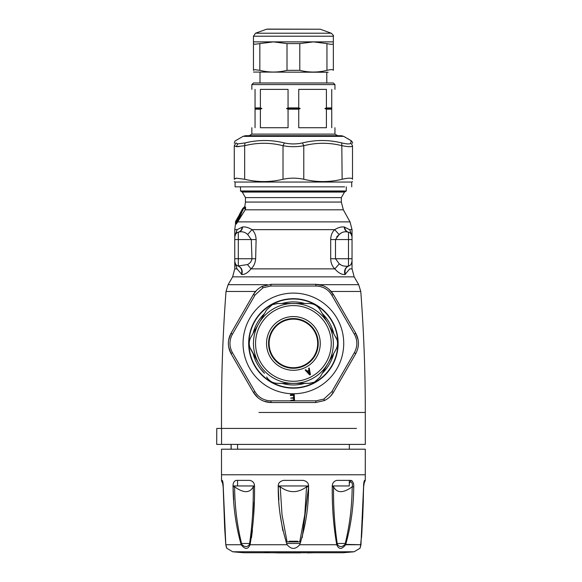 <?xml version="1.0" encoding="UTF-8"?>
<svg xmlns="http://www.w3.org/2000/svg" width="582" height="582" viewBox="0 0 582 582"><rect width="100%" height="100%" fill="white"/><g stroke="black" fill="none" stroke-linecap="round" stroke-linejoin="round"><path stroke-width="0.87" d="M349.891 232.858L348.487 232.225A4.794 4.794 0 0 1 352.037 236.852L349.68 229.643L344.195 226.987C341.43 226.624 338.251 227.511 334.672 229.643C332.162 232.065 330.838 235.375 330.685 239.566L335.501 239.566L335.501 258.743L330.685 258.743C330.852 263.057 332.235 266.432 334.846 268.877C332.235 266.432 330.852 263.057 330.685 258.743L330.685 239.566M351.026 264.403L352.037 261.456L352.037 258.743L335.501 258.743L339.306 263.857C341.794 265.872 344.857 266.607 348.487 266.061L348.487 232.225C346.217 231.483 344.93 229.766 344.609 227.075C344.93 229.766 346.217 231.483 348.487 232.225L348.014 232.102M348.974 232.385L349.549 232.655M244.869 206.515L245.611 207.323L245.197 209.811L343.336 209.811L350.037 221.895L352.037 229.643L349.68 229.643L351.455 234.568L350.568 233.397M344.195 226.987C344.515 229.664 345.788 231.374 348.021 232.102C344.784 231.236 341.816 232.058 339.131 234.561L340.725 233.367M343.897 231.905L345.65 231.76M256.109 239.566C255.927 235.346 254.56 232.036 252.006 229.643C248.427 227.497 245.291 226.616 242.592 226.987L237.114 229.643L234.757 236.809L234.757 239.566L256.109 239.566L255.658 258.743C255.272 263.144 253.716 266.52 250.988 268.877C247.954 272.703 244.906 274.588 241.843 274.529L237.027 268.877L234.757 268.877L232.618 276.865L228.108 284.678L267.364 284.678M336.658 236.889L339.131 234.561L334.672 229.643L252.006 229.643L247.677 234.473C244.957 232.029 241.988 231.243 238.766 232.102C241.006 231.374 242.279 229.664 242.592 226.987M235.819 233.84L237.114 229.643L235.441 234.386M234.99 235.39L234.808 236.147M236.903 232.858L238.307 232.225C240.577 231.483 241.865 229.766 242.185 227.075M236.336 233.295L235.877 233.775L236.336 233.302M241.326 274.34C242.483 270.361 241.392 267.582 238.053 266.01L247.495 264.563C250.093 263.224 251.584 261.282 251.97 258.743L251.293 239.566L247.677 234.473M255.658 258.743L238.307 258.743L238.307 232.225A4.794 4.794 0 0 0 234.757 236.852A4.794 4.794 0 0 1 238.307 232.225L238.766 232.102M247.495 264.563L250.988 268.877L334.846 268.877C338.207 272.791 341.576 274.682 344.951 274.537L349.767 268.877L352.037 268.877L354.176 276.865L358.687 284.678L319.431 284.678M341.263 265.101L339.306 263.857L334.846 268.877M339.131 234.561L335.501 239.566L352.037 239.566L352.037 258.743M234.757 239.566L234.757 261.456L237.027 268.877L235.288 263.653M236.881 265.436L237.332 265.705M234.757 258.743L238.307 258.743L238.307 266.061C241.69 267.625 242.869 270.448 241.843 274.529M348.487 232.225A4.794 4.794 0 0 1 352.037 236.852L352.037 239.566M348.487 266.061C345.104 267.633 343.926 270.455 344.951 274.537C343.926 270.455 345.104 267.633 348.487 266.061L348.749 266.01C350.822 265.174 351.921 263.661 352.037 261.456A4.794 4.794 0 0 1 352.037 261.485A4.794 4.794 0 0 0 352.037 261.456L351.804 262.926M345.992 266.265L343.409 265.938M348.749 266.01C345.402 267.582 344.311 270.368 345.475 274.355M349.462 265.705L350.029 265.356M350.073 265.327L350.582 264.89M238.053 266.01A4.794 4.794 0 0 1 234.757 261.456L234.757 261.456A4.794 4.794 0 0 0 238.053 266.01M245.029 209.767L245.458 209.003M235.943 223.226L240.468 215.478L243.007 209.411L240.279 215.376L236.772 220.731L237.572 221.633L245.197 209.811L236.292 224.077M236.096 221.757L236.452 221.276M236.336 221.291L236.532 222.113L236.343 221.276L235.717 222.164M235.419 223.226L235.645 221.276L239.428 216.344L242.672 209.207L242.869 210.32L242.338 209.193L239.486 214.358M236.103 223.364L235.514 222.157M236.205 221.109L235.812 221.509M236.234 221.065L236.648 220.505M235.535 221.509L242.039 210.233L242.607 210.32L242.403 209.207L241.836 210.124L242.338 210.473M236.481 220.964L235.856 221.582M245.655 208.225L245.357 209.2M239.697 214.467L242.352 209.193M236.532 222.113L237.143 222.884M236.088 224.077L235.899 223.364L237.572 221.633L237.711 222.12M243.24 209.098L245.415 207.432L245.044 206.799L242.898 208.291L243.203 209.229L245.437 207.548L245.066 209.869M243.269 208.996L242.672 208.574L244.826 206.523L245.458 202.063L341.328 202.063L341.328 197.604L344.529 192.067L346.283 190.976L240.512 190.976L240.512 186.844M243.261 208.291L242.338 209.193M242.679 209.2L243.072 209.193M242.847 210.604L242.599 209.68M236.11 220.942L241.836 210.124M236.023 220.6L236.896 220.171M240.519 214.947L236.27 221.029M237.754 221.415L237.893 221.895L350.037 221.895M237.1 220.287L236.43 220.84M216.766 428.432L216.7 444.408L216.766 428.432L356.497 428.432M293.612 396.313A52.889 52.889 0 0 0 294.317 396.306M363.786 483.788L365.27 480.383L365.3 449.202L221.495 449.202L221.524 480.383L222.193 480.383C222.841 481.256 223.182 483.424 223.233 486.894L225.809 544.737C227.075 549.604 227.075 549.604 225.809 544.737L225.823 544.366L225.809 544.737L225.823 544.366L225.809 544.737L241.159 544.737C235.906 525.975 233.207 506.696 233.062 486.894C232.8 483.416 233.811 481.249 236.096 480.383L250.005 480.383C253.192 481.256 254.698 483.424 254.509 486.894C254.792 506.682 253.301 525.961 250.049 544.737C247.983 549.604 245.015 549.604 241.159 544.737L241.763 544.366C244.738 547.291 247.306 547.291 249.467 544.366L250.049 544.737L287.108 544.737C281.091 525.975 278.138 506.696 278.232 486.894C277.92 483.416 279.695 481.249 283.565 480.383L303.229 480.383C307.1 481.256 308.875 483.424 308.562 486.894C308.664 506.682 305.703 525.961 299.686 544.737C295.489 549.604 291.298 549.604 287.108 544.737M332.286 486.894L333.544 486.828C333.297 506.515 334.555 525.692 337.327 544.366L336.745 544.737C333.493 525.975 332.002 506.696 332.286 486.894C332.096 483.416 333.602 481.249 336.789 480.383L350.699 480.383C352.983 481.256 353.994 483.424 353.732 486.894C353.587 506.682 350.888 525.961 345.635 544.737C341.78 549.604 338.811 549.604 336.745 544.737L299.686 544.737M360.971 544.366L363.561 486.894C363.612 483.416 363.954 481.249 364.594 480.383L363.634 486.872L361.917 531.424L360.411 547.291M364.434 480.47L363.874 482.383M363.554 486.996L363.277 500.309M362.666 516.743L361.924 530.755M352.125 480.877L351.426 480.492M333.53 485.955L333.544 486.821C337.051 493.252 343.256 493.252 352.175 486.821C352.787 483.911 352.175 482.289 350.357 481.954L350.699 480.383M337.327 544.366C339.488 547.291 342.056 547.291 345.031 544.366L360.986 544.737C359.72 549.604 359.72 549.604 360.986 544.737L345.635 544.737M345.031 544.366C349.651 525.706 352.03 506.529 352.175 486.828L353.732 486.894M350.357 481.947L349.324 483.024M345.919 485.955L338.36 485.955M364.179 481.947L363.968 482.398L364.849 481.954M269.648 552.74A639.131 306.416 90 0 1 264.293 551.772L354.096 551.772A639.131 639.131 0 0 1 342.929 552.74L243.865 552.74A639.131 639.131 0 0 1 232.691 551.772L226.835 548.295L226.463 547.495M292.237 552.9L287.901 552.9M285.158 552.9L283.005 552.9M279.425 552.9L300.29 552.9M300.829 541.878L285.966 541.878M299.723 541.878L304.786 514.655L306.568 486.828L308.562 486.894L302.204 537.688M308.562 486.894L308.555 486.152M287.072 541.878L282.008 514.626L280.226 486.828L278.232 486.894L278.88 500.003M280.378 515.696L282.845 530.66M249.467 544.366C252.239 525.721 253.497 506.544 253.25 486.828L254.509 486.894L254.501 487.476M254.174 502.186L253.599 515.507M252.435 530.348L251.482 537.673M254.509 486.894L254.494 486.159M241.763 544.366C237.136 525.692 234.757 506.515 234.619 486.828L233.062 486.894L233.717 500.076M225.321 537.812L224.87 530.726M222.921 482.383L222.819 481.816M222.622 481.038L222.433 480.579M234.502 485.955L234.619 486.821C243.538 493.252 249.743 493.252 253.235 486.821L253.265 485.955M248.434 485.955L240.875 485.955M280.131 485.955L280.218 486.821C289.007 493.252 297.788 493.252 306.561 486.821L306.663 485.955M298.741 485.955L288.054 485.955M222.193 480.383L223.161 486.872L225.78 544.607L224.667 527.976L223.153 486.239M222.826 482.398L222.615 481.947M250.362 543.479L242.003 543.479L250.362 543.479M336.432 543.479L344.791 543.479L336.432 543.479M300.21 543.479L286.584 543.479M221.567 428.432L221.567 444.408L231.083 444.408L231.083 449.202M237.565 449.202L237.565 444.408L365.3 444.408L365.3 412.456C365.321 372.065 363.815 331.74 360.782 291.466L331.223 291.466M216.766 444.408L221.567 444.408M349.324 480.383L349.324 485.955L332.307 485.955M237.565 480.383L237.565 485.955L254.487 485.955M308.547 485.955L278.247 485.955M233.055 485.955L237.565 485.955M237.565 444.408L231.163 444.408L231.163 449.202M295.954 541.878L295.954 541.238L297.708 541.238L297.94 541.878M295.954 541.238L294.994 541.238L294.994 541.878L294.994 541.238L289.079 541.238L288.847 541.878M291.8 541.878L291.8 541.238L291.8 541.878M272.1 382.41A44.421 44.421 0 0 1 254.414 322.13A44.421 44.421 0 0 1 314.695 304.444A44.421 44.421 0 0 1 332.38 364.725A44.421 44.421 0 0 1 272.1 382.41M288.061 384.629L284.263 383.953M253.097 353.521A41.54 41.54 0 0 0 264.504 373.28L260.387 368.646M326.407 368.646L323.759 371.782M302.764 383.902L298.733 384.629M331.747 327.448L333.13 331.303M333.13 355.551L331.747 359.407M333.697 333.341A41.54 41.54 0 0 0 322.283 313.574L326.407 318.209M298.733 302.225L302.531 302.902M333.697 353.521A41.54 41.54 0 0 1 322.283 373.28M304.808 383.371A41.54 41.54 0 0 1 281.986 383.371M312.549 378.482A39.947 39.947 0 0 0 328.452 324.276A39.947 39.947 0 0 0 274.246 308.373A39.947 39.947 0 0 0 258.343 362.579A39.947 39.947 0 0 0 327.993 363.401L327.993 363.401A39.947 39.947 0 0 0 327.993 323.454L336.913 339.459M253.097 333.341A41.54 41.54 0 0 1 264.504 313.574M281.986 303.484A41.54 41.54 0 0 1 304.808 303.484M274.246 308.373A39.947 39.947 0 0 0 258.801 323.454L258.801 323.454A39.947 39.947 0 0 0 258.801 363.401L249.882 347.396M260.387 318.209L263.028 315.073M284.023 302.953L288.061 302.225M255.047 359.407L253.657 355.551M253.657 331.303L255.047 327.448M310.046 372.378A33.392 33.392 0 0 1 309.428 372.72M308.846 373.033A33.392 33.392 0 0 1 308.213 373.353M306.685 370.727A30.359 30.359 0 0 1 306.059 371.018M281.753 322.115A24.284 24.284 0 0 0 272.085 355.071A24.284 24.284 0 0 0 305.041 364.739A24.284 24.284 0 0 0 314.709 331.784A24.284 24.284 0 0 0 281.753 322.115M309.449 369.192A30.359 30.359 0 0 1 308.846 369.563M308.991 370.261L307.107 371.207L305.79 369.723L305.15 370.043L309.668 374.924L310.402 374.561A35.473 35.473 0 0 0 310.453 374.532L309.224 367.999L308.598 368.311L308.991 370.261M250.471 337.967L266.643 309.871L272.245 304.713L266.643 309.871M250.958 337.036C248.689 341.299 248.689 345.555 250.958 349.818L258.801 363.401M267.203 377.871L266.643 376.983C269.197 381.079 272.885 383.211 277.716 383.371L275.075 383.102M310.199 383.327L277.716 383.371L309.078 383.371L314.549 382.141L320.151 376.983L335.829 349.818C338.106 345.555 338.106 341.299 335.829 337.036M336.316 348.887L335.829 349.818M319.591 308.984L327.993 323.454M320.151 309.871C317.597 305.776 313.902 303.644 309.078 303.484L311.719 303.76M276.596 303.535L309.078 303.484M277.716 303.484L272.245 304.713M309.442 372.8L309.086 371.04L307.682 371.745L309.675 373.964L309.442 372.8M330.481 396.204L333.522 392.159C331.362 395.869 328.313 398.67 324.392 400.562L315.539 402.548L324.567 400.481L326.902 399.165M358.156 339.953L355.667 333.042C359.356 339.968 359.356 346.887 355.667 353.812L333.522 392.159L331.747 391.817L323.796 399.077L324.567 400.481M285.973 402.548L300.137 402.548M264.024 401.245L271.256 402.548C263.413 402.286 257.419 398.823 253.265 392.159L258.03 397.79M238.482 366.558L245.568 378.831M228.639 346.901L231.127 353.812C227.438 346.887 227.438 339.968 231.127 333.042L228.631 339.983M245.91 307.442L238.824 319.707M256.313 290.651L253.265 294.696C255.433 290.985 258.473 288.185 262.402 286.293L271.256 284.307L262.227 286.373L259.892 287.697M255.04 295.038L232.313 334.403L231.127 333.042L253.265 294.696L255.04 295.038L262.999 287.777L262.227 286.373M300.821 284.307L286.65 284.307M322.77 285.609L315.539 284.307C323.381 284.569 329.376 288.032 333.522 294.696L328.765 289.065M348.305 320.296L341.227 308.024M340.885 379.42L347.971 367.147M315.539 402.548L271.256 402.548L270.666 400.838L316.128 400.838L315.539 402.548M255.04 391.817L253.265 392.159L231.127 353.812L232.313 352.452L255.04 391.817C258.677 397.55 263.886 400.554 270.666 400.838M262.999 287.777L270.666 286.017L271.256 284.307L315.539 284.307L316.128 286.017C322.915 286.286 328.124 289.29 331.747 295.038L354.482 334.403C357.639 340.419 357.639 346.435 354.482 352.452L331.747 391.817M331.747 295.038L333.522 294.696L355.667 333.042L354.482 334.403M355.667 353.812L354.482 352.452M323.796 399.077L316.128 400.838M232.313 334.403C229.17 340.419 229.17 346.435 232.313 352.452M290.789 400.947L290.76 400.401L293.757 399.965L293.677 398.27L290.665 398.11L293.677 397.579L293.561 395.345L290.411 395.513L290.374 394.763L294.223 394.56L294.557 400.947M290.374 394.763L294.223 394.56M290.76 400.401L292.142 400.198M270.666 286.017L316.128 286.017M314.847 382.687A44.741 44.741 0 0 0 332.657 321.977A44.741 44.741 0 0 0 271.947 304.168A44.741 44.741 0 0 0 254.138 364.878A44.741 44.741 0 0 0 314.847 382.687M334.941 127.72L334.941 134.115L251.853 134.115L249.089 135.708M331.747 127.72L331.747 109.183L326.415 109.183L326.415 127.72L298.741 127.72L298.741 109.183L288.068 109.183L288.068 127.72L288.054 109.183L286.54 108.543L288.054 107.91L288.054 89.373L288.068 107.91L298.741 107.91L298.741 89.373L326.415 89.373L326.415 107.91L331.747 107.91L331.74 109.183L331.747 89.373M288.068 89.373L260.387 89.373L260.387 107.91L261.893 108.543L260.38 109.183L260.387 127.72L288.068 127.72M326.407 127.72L326.407 109.183L324.894 108.543L326.407 107.91L326.407 89.373M298.726 107.91L300.239 108.543L298.726 109.183M251.853 84.579L253.454 82.979L333.341 82.979L334.941 84.579L251.853 84.579L251.853 89.373M260.387 109.183L255.054 109.183L255.054 127.72L255.047 109.183L255.047 89.373L255.054 107.91L260.387 107.91M331.74 108.543L324.894 108.543M300.239 108.543L286.54 108.543M261.893 108.543L255.047 108.543M333.341 36.215L253.454 36.215L253.454 43.599L253.454 41.882L333.341 41.882L333.341 43.599L333.341 36.215C333.973 36.091 333.275 35.087 331.238 33.21L255.556 33.21L266.534 29.216L320.26 29.216L267.189 29.1L318.943 29.216M326.953 70.342L326.953 43.599L313.371 41.882L326.953 43.599C331.049 44.545 333.18 44.545 333.341 43.599L333.341 70.342C333.341 72.612 333.341 72.612 333.341 70.342C333.341 72.612 333.341 72.612 333.341 70.342C333.18 69.396 331.049 69.396 326.953 70.342C317.896 72.612 308.846 72.612 299.788 70.342L287.006 70.342L287.006 43.599L273.424 41.882L259.841 43.599L273.424 41.882M287.006 43.599L299.788 43.599L313.371 41.882M259.681 70.306L254.683 69.651L253.454 70.342L253.454 43.599L254.683 44.29L259.841 43.599L259.841 70.342C268.899 72.612 277.949 72.612 287.006 70.342M253.454 72.059L328.175 72.241M253.454 70.342C253.454 72.612 253.454 72.612 253.454 70.342C253.454 72.612 253.454 72.612 253.454 70.342L253.454 70.342M344.58 186.844L235.077 186.844L235.077 182.05L351.717 182.05L352.517 181.584M352.517 179.271C352.517 182.333 352.517 182.333 352.517 179.271C352.517 182.333 352.517 182.333 352.517 179.271L352.517 145.711C352.517 142.481 352.517 142.481 352.517 145.711C352.255 147.02 348.793 147.02 342.129 145.711C329.347 142.481 316.564 142.481 303.782 145.711C296.856 147.02 289.938 147.02 283.012 145.711C270.23 142.481 257.448 142.481 244.666 145.711L236.263 146.671L234.277 145.711L234.277 179.271L236.343 178.179L244.666 179.271C257.448 182.333 270.23 182.333 283.012 179.271C289.938 177.794 296.856 177.794 303.782 179.271C316.564 182.333 329.347 182.333 342.129 179.271C348.793 177.794 352.248 177.794 352.517 179.271M235.63 178.267L234.277 179.271C234.277 182.333 234.277 182.333 234.277 179.271C234.277 182.333 234.277 182.333 234.277 179.271L234.277 145.711C234.277 142.481 234.277 142.481 234.277 145.711L235.986 142.939C235.841 139.665 235.841 139.665 235.986 142.939L237.747 143.907L245.007 142.939C258.059 139.709 271.176 139.709 284.372 142.939C290.389 144.256 296.405 144.256 302.422 142.939C315.611 139.709 328.735 139.709 341.787 142.939C347.519 144.256 350.524 144.256 350.808 142.939L352.517 145.711M237.747 143.907L236.263 146.671L239.275 146.569M350.917 140.509L350.153 140.066M351.121 140.669L350.808 142.939M350.917 140.538L344.733 136.981M350.371 140.218L349.935 139.935M347.694 138.676L345.475 137.41M344.617 136.872L345.366 137.301M347.614 138.603L348.305 138.996M342.129 179.271L341.787 142.939M303.782 179.271L303.782 145.711L302.422 142.939M283.012 179.271L283.012 145.711L284.372 142.939M244.666 179.271L244.666 145.711L245.007 142.939L248.98 142.073M341.328 197.604L245.458 197.604L242.265 192.067L241.144 191.42L345.643 191.42M242.265 192.067L344.529 192.067M354.176 276.865L232.618 276.865M234.757 236.809L234.757 229.643L237.114 229.643M255.571 291.466L226.012 291.466L228.108 284.678M258.925 412.456L365.3 412.456M365.3 474.767L221.495 474.767M365.27 480.383L364.594 480.383M349.324 481.954L350.357 481.954M264.293 551.772L232.691 551.772M283.66 552.74L286.504 552.9M222.622 481.954L221.946 481.954L221.516 480.383M290.84 541.878L290.84 541.238M281.484 321.62A24.851 24.851 0 0 0 271.59 355.34A24.851 24.851 0 0 0 305.31 365.234A24.851 24.851 0 0 0 315.204 331.514A24.851 24.851 0 0 0 281.484 321.62M280.517 319.853A26.859 26.859 0 0 0 269.822 356.308A26.859 26.859 0 0 0 306.278 367.002A26.859 26.859 0 0 0 316.972 330.547A26.859 26.859 0 0 0 280.517 319.853M311.537 376.641A37.845 37.845 0 0 0 326.604 325.287A37.845 37.845 0 0 0 275.257 310.221A37.845 37.845 0 0 0 260.183 361.567A37.845 37.845 0 0 0 311.537 376.641M317.525 387.597A50.328 50.328 0 0 1 249.227 367.555A50.328 50.328 0 0 1 269.27 299.257A50.328 50.328 0 0 1 337.567 319.3A50.328 50.328 0 0 1 317.525 387.597M299.788 70.342L299.788 43.599M344.573 136.843L343.729 136.355L243.065 136.355L235.877 140.502C235.266 140.466 234.728 141.39 234.277 143.274M245.458 202.063L245.458 197.604M343.336 209.811L341.328 202.063M352.037 236.852L352.037 229.643M348.713 232.291L349.775 232.785L348.698 232.291M350.524 233.36L350.91 233.76M350.917 233.775L350.459 233.302M237.012 232.785L238.096 232.291L237.012 232.793M234.772 236.467L234.881 235.761L234.772 236.467M351.914 235.761L352.023 236.467L351.914 235.761M234.757 268.877L234.757 261.456M352.037 268.877L352.037 261.485M234.772 261.827L234.866 262.489L234.772 261.827M360.782 291.466L358.687 284.678M234.757 229.643L235.572 223.357M236.307 220.956C237.9 219.552 243.378 209.127 242.57 209.789M226.012 291.466C222.979 331.74 221.473 372.065 221.495 412.456L221.495 428.432M241.144 191.42L240.512 190.976M346.283 190.976L346.283 186.844M361.502 537.753L361.924 531.308M362.622 518.86L363.335 500.571M354.096 551.772L359.952 548.295L361.007 544.614M273.096 552.74L279.018 552.9M313.698 552.74L307.776 552.9M226.383 547.291L225.78 544.614L226.835 548.295M223.008 483.788L221.946 481.954M349.324 444.408L349.324 449.202M334.941 134.115L337.706 135.708M334.941 84.579L334.941 89.373M251.853 127.72L251.853 134.115M260.001 72.241L260.001 82.979M326.793 72.241L326.793 82.979M266.534 29.216L267.851 29.216M253.454 36.215L255.556 33.21M320.26 29.216L331.238 33.21M351.717 186.844L351.717 182.05M235.077 182.05L234.277 181.584M352.517 143.274C352.823 142.728 352.314 141.819 350.975 140.538M348.254 138.96L349.986 139.964M343.729 136.355L341.328 135.708L245.458 135.708L243.065 136.355"/></g></svg>
